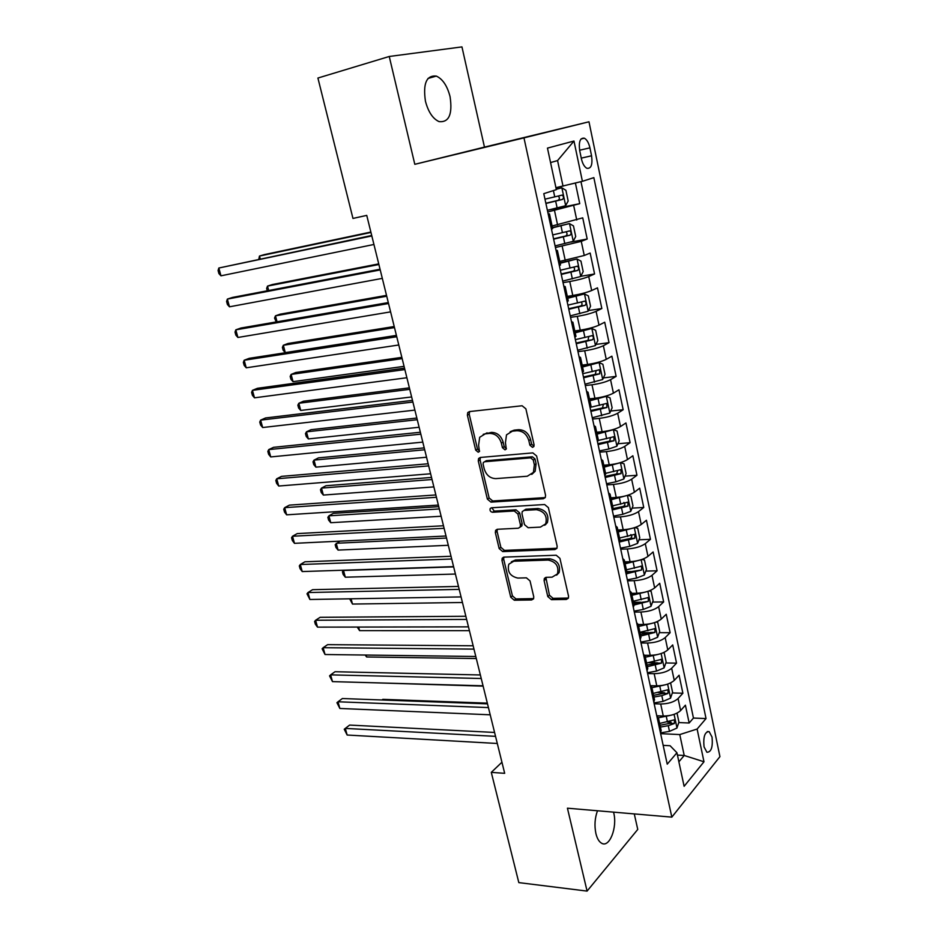 <?xml version="1.0" encoding="UTF-8"?>
<svg xmlns="http://www.w3.org/2000/svg" width="938" height="938" viewBox="0 0 938 938"><rect width="100%" height="100%" fill="white"/><g stroke="black" fill="none" stroke-linecap="round" stroke-linejoin="round"><path stroke-width="1.41" d="M532.514 447.356L533.863 446.511L534.074 444.811L525.878 408.827L522.103 405.755L469.434 411.583L467.745 412.626L467.382 415.206L475.695 450.123L478.228 452.222L479.447 451.471L478.603 445.257L479.681 437.296L485.274 433.837L489.589 433.415C495.358 433.508 499.286 436.745 501.361 443.135L502.428 447.696L505.007 449.83L506.286 449.021L505.441 442.748L506.497 434.857L512.371 431.175L516.815 430.73C522.736 430.812 526.746 434.095 528.821 440.579L529.876 445.198L532.514 447.356M597.483 810.772C594.821 818.077 594.293 825.663 595.9 833.53C597.119 838.502 599.007 841.726 601.586 843.215C609.43 848.175 617.521 827.515 613.733 812.906L613.546 812.144M450.076 96.696C447.274 85.862 442.689 78.991 436.311 76.084C426.485 75.11 422.862 83.494 425.442 101.222C428.303 111.985 432.852 118.786 439.078 121.623C448.985 122.597 452.655 114.284 450.076 96.696M712.048 737.104L709.163 731.628C704.825 731.687 703.125 736.752 704.039 746.836L706.9 752.264C711.25 752.182 712.962 747.129 712.048 737.104M547.792 596.568L551.45 599.675L566.306 599.452L568.358 598.21L568.557 596.228L559.927 558.345L556.211 555.226L504.034 557.125L502.193 558.216L501.959 560.361L510.729 597.178L514.282 600.226L531.623 599.968L533.558 598.819L533.757 596.791L530.04 580.927L526.429 577.843L517.788 578.066C510.049 576.237 507.071 571.617 508.818 564.207L513.801 561.229L548.144 560.056C555.988 561.756 559.095 566.376 557.453 573.904L552.083 577.175L546.279 577.327L544.31 578.523L544.099 580.587L547.792 596.568L549.445 595.243L553.08 598.338L568.428 598.057M567.431 808.193L587.082 891.1L518.82 882.611L491.289 772.373L504.679 773.322L366.746 215.388L352.969 218.437L317.912 78.042L389.247 56.479L414.807 164.314L523.967 137.874L671.831 817.127L567.431 808.193M543.325 498.758L545.295 497.527L545.564 495.264L536.618 455.985L532.854 452.89L480.338 457.451L478.591 458.53L478.274 460.957L487.361 499.086L490.961 502.123L543.325 498.758L545.271 497.574M548.378 507.634L557.16 546.197L556.938 548.32L554.921 549.562L502.721 551.603L499.157 548.566L495.346 532.596L495.604 530.369L497.421 529.278L518.292 528.223L520.18 527.074L520.438 524.858L517.917 514.047L514.259 510.976L492.509 512.265C490.445 511.808 489.671 510.565 490.187 508.548L491.442 507.786L544.638 504.527L548.378 507.634M667.563 722.096L671.116 722.248M678.772 722.565L689.16 723.01L685.408 705.188L680.625 710.547L678.08 698.529C674.117 702.058 668.325 703.875 660.692 703.992L654.173 703.77M658.183 692.525L664.491 692.713M672.347 692.936L682.887 693.241L679.089 675.219L674.246 680.402L671.667 668.243C667.657 671.667 661.818 673.472 654.173 673.683L647.63 673.554M648.334 662.72L657.573 662.849M665.839 662.978L676.544 663.143L672.71 644.922L667.786 649.917L665.183 637.629C661.114 640.935 655.252 642.729 647.572 643.034L641.017 642.987M640.009 632.669L649.87 632.681M659.25 632.693L670.131 632.704L666.25 614.273L661.255 619.092L658.628 606.663C654.513 609.852 648.604 611.635 640.9 612.033L634.323 612.08M633.455 602.313L640.76 602.219M652.578 602.067L663.647 601.926L659.719 583.284L654.654 587.915L651.992 575.334C647.83 578.406 641.873 580.188 634.158 580.669L627.569 580.833M626.819 571.629L630.723 571.523M645.825 571.101L657.092 570.796L653.118 551.954L647.982 556.375L645.285 543.665C641.064 546.608 635.073 548.378 627.334 548.965L620.721 549.211M638.989 539.796L650.456 539.315L646.446 520.25L641.229 524.483L638.497 511.62C634.217 514.446 628.202 516.205 620.428 516.885L613.804 517.237M632.06 508.138L643.749 507.47L639.693 488.194L634.393 492.216L631.637 479.201C627.299 481.909 621.237 483.645 613.44 484.43L606.804 484.887M625.036 476.129L636.961 475.273L632.857 455.762L627.475 459.573L624.696 446.418C620.299 448.985 614.202 450.709 606.382 451.6L599.722 452.163M617.919 443.756L630.101 442.689L625.951 422.956L620.487 426.556L617.673 413.236C613.218 415.675 607.074 417.387 599.23 418.383L592.558 419.052M610.708 411.02L623.16 409.73L618.951 389.774L613.417 393.151L610.556 379.679C606.054 381.977 599.863 383.677 591.995 384.779L585.312 385.553M603.392 377.908L616.137 376.384L611.881 356.194L606.253 359.348L603.369 345.712C598.796 347.869 592.57 349.557 584.679 350.765L577.972 351.668M595.958 344.422L609.032 342.651L604.717 322.226L599.007 325.134L596.087 311.346C591.456 313.362 585.195 315.027 577.28 316.352L570.55 317.372M588.431 310.56L601.833 308.52L597.483 287.849L591.679 290.522L588.724 276.558C584.034 278.434 577.714 280.087 569.776 281.529L563.034 282.655M580.774 276.311L594.563 273.978L590.154 253.049L584.257 255.488L581.267 241.359L555.437 247.526M571.148 242.016L587.188 239.026L582.733 217.851L552.095 225.999M680.625 710.547C676.685 714.111 670.905 715.94 663.283 716.022L656.764 715.764M674.246 680.402C670.248 683.861 664.432 685.678 656.788 685.842L650.667 685.69M667.786 649.917C663.741 653.27 657.89 655.076 650.222 655.334L644.723 655.263M661.255 619.092C657.163 622.328 651.265 624.122 643.585 624.474L638.239 624.485L637.465 626.572M654.654 587.915C650.503 591.034 644.582 592.816 636.867 593.262L631.509 593.355M647.982 556.375C643.773 559.376 637.805 561.147 630.066 561.686L624.708 561.862M641.229 524.483C636.972 527.355 630.957 529.114 623.195 529.759L617.814 530.017M634.393 492.216C630.078 494.971 624.028 496.718 616.254 497.457L610.849 497.797M627.475 459.573C623.113 462.2 617.028 463.935 609.219 464.779L603.814 465.201M620.487 426.556C616.067 429.041 609.935 430.765 602.102 431.715L596.685 432.23M613.417 393.151C608.926 395.508 602.759 397.208 594.903 398.263L589.474 398.861M606.253 359.348C601.715 361.564 595.501 363.252 587.622 364.425L582.17 365.105M599.007 325.134C594.411 327.21 588.149 328.886 580.247 330.164L574.783 330.95M591.679 290.522C587.012 292.445 580.716 294.11 572.79 295.505L567.314 296.385M584.257 255.488L559.751 261.409M579.719 150.725L581.396 158.757C582.557 163.74 584.386 166.917 586.883 168.301C591.163 168.84 592.722 164.678 591.561 155.79L589.92 147.864C588.747 142.822 586.895 139.61 584.362 138.203C580.106 137.64 578.558 141.814 579.719 150.725M523.967 137.874L588.982 121.788L719.927 756.638L671.831 817.127M689.16 723.01L693.452 718.062L706.033 718.567L593.848 177.634L582.404 181.304L555.941 187.682M706.033 718.567L697.122 729.037L703.981 761.773L684.119 786.314L676.943 752.757L667.235 764.165L543.782 193.662L556.351 189.64L547.464 148.11L573.974 141.04L582.404 181.304M548.613 210.006L579.743 203.652L547.745 211.976M548.155 213.852L549.492 213.923L552.658 228.591L551.485 229.271M549.492 213.923L548.296 214.544M587.188 239.026L581.267 241.359M594.563 273.978L588.724 276.558M601.833 308.52L596.087 311.346M609.032 342.651L603.369 345.712M616.137 376.384L610.556 379.679M623.16 409.73L617.673 413.236M630.101 442.689L624.696 446.418M636.961 475.273L631.637 479.201M643.749 507.47L638.497 511.62M650.456 539.315L645.285 543.665M657.092 570.796L651.992 575.334M663.647 601.926L658.628 606.663M670.131 632.704L665.183 637.629M676.544 663.143L671.667 668.243M682.887 693.241L678.08 698.529M693.452 718.062L580.974 181.667M579.743 203.652L575.404 183.062M677.435 755.09L684.212 755.477L679.769 734.571L660.633 733.657M563.023 186.17L557.571 160.574L550.559 162.567M414.807 164.314L484.465 147.114L461.953 46.9L389.247 56.479M587.082 891.1L637.758 829.427L634.276 813.914M484.465 147.114L588.982 121.788M501.936 762.231L491.289 772.373M678.878 761.832L684.212 755.477L703.981 761.773M663.166 745.37L670.095 745.733L676.943 752.757M556.023 250.235L557.383 250.469L556.234 251.232M563.797 286.172L565.192 286.559L564.078 287.462M559.388 265.782L560.514 264.903M571.476 321.675L572.895 322.215L571.828 323.247M567.185 301.825L568.276 300.805M579.074 356.733L580.516 357.437L579.473 358.597M574.888 337.446L575.932 336.273M586.567 391.381L588.032 392.225L587.024 393.514M582.51 372.621L583.506 371.307M593.977 425.618L595.466 426.602L594.493 428.021M590.025 407.362L590.999 405.92M601.293 459.432L602.806 460.57L601.868 462.106M597.459 441.704L598.385 440.121M608.528 492.86L610.063 494.127L609.161 495.78M604.799 475.625L605.69 473.913M615.68 525.89L617.227 527.297L616.36 529.055M612.045 509.135L612.913 507.294M622.738 558.532L624.321 560.068L623.477 561.944M619.221 542.258L620.041 540.3M629.726 590.799L631.321 592.464L630.512 594.446M626.303 574.994L627.088 572.907M636.621 622.691L638.239 624.485L640.947 636.996M633.302 607.343L634.065 605.139M643.445 654.208L645.086 656.131L644.336 658.324M640.22 639.317L640.982 637.183M650.186 685.373L651.851 687.413L651.124 689.711M647.056 670.916L647.759 668.477M656.858 716.186L658.535 718.344L657.843 720.736M653.821 702.163L654.478 699.619M660.504 733.047L661.138 730.385M679.769 734.571L697.122 729.037M557.571 160.574L573.974 141.04M533.968 446.3L531.611 444.131L530.568 439.523C528.493 433.051 524.494 429.78 518.585 429.698L516.815 430.73M510.143 431.726L514.141 430.143L518.585 429.698M483.246 434.317L491.383 432.395C497.152 432.477 501.068 435.713 503.131 442.091L504.198 446.64L506.414 448.763M469.633 411.559L469.211 414.221L477.501 449.079L479.599 451.166M478.591 458.53L480.385 457.463L480.068 459.89L489.132 497.961L492.72 500.986L545.025 497.597M533.265 460.019L530.638 457.861L484.559 461.754L483.328 462.516L483.105 464.204L484.231 468.918C486.259 475.179 490.128 478.403 495.827 478.615L527.285 476.234L533.441 472.377L534.367 464.861L533.265 460.019L534.988 458.928L532.374 456.771L530.638 457.861M485.134 461.414L486.341 460.687L532.374 456.771M531.764 474.405L535.164 471.263L536.09 463.759L534.367 464.861M534.988 458.928L536.09 463.759M497.281 529.29L497.081 531.4L500.869 547.346L504.445 550.383L556.961 548.261M520.215 527.015L521.891 525.878L522.149 523.674L519.629 512.875L515.982 509.815L494.256 511.104L492.509 512.265M491.782 507.763L494.256 511.104M540.417 527.109L545.693 523.85C547.522 516.052 544.427 511.316 536.407 509.674L524.143 510.401L522.243 511.562L521.985 513.813L524.506 524.647L528.164 527.731L540.417 527.109M544.638 525.268L547.37 522.642C549.199 514.856 546.115 510.143 538.107 508.502L536.407 509.674M523.92 510.424L525.855 509.228L538.107 508.502M545.893 577.374L549.445 595.243M556.609 575.146L559.095 572.614C560.736 565.098 557.629 560.49 549.809 558.79L548.144 560.056M511.362 561.803L515.501 559.986L549.809 558.79M503.835 557.137L503.671 559.13L512.418 595.876L515.959 598.925L533.652 598.62M547.382 210.288L565.591 205.739L568.17 201.025L565.895 190.285L561.768 187.776L556.281 189.277M561.768 187.776L556.234 189.066M370.862 232.049L264.364 254.608L259.474 256.051L260.236 258.888M545.904 203.476L562.495 199.431C563.89 198.012 563.785 196.57 562.179 195.104L544.966 199.161M558.098 196.042C559.857 197.59 559.834 199.032 558.016 200.357L545.857 203.241M370.967 232.46L259.474 256.051L258.806 259.193M371.706 235.485L218.824 268.022L371.823 235.954M220.969 275.819L218.929 273.626L218.073 270.519L218.824 268.022L220.969 275.819L373.934 244.478M555.085 245.908L573.177 241.336L575.721 236.517L573.47 225.917L569.401 223.584L552.505 227.864M569.401 223.584L552.435 227.559M378.729 263.883L272.325 284.542L267.506 286.102L268.69 290.51M553.631 239.178L570.116 235.157C571.488 233.738 571.394 232.307 569.835 230.877L552.705 234.922M565.954 231.803C567.478 233.421 567.384 234.817 565.649 236.001L553.561 238.827M378.893 264.516L267.506 286.102L266.627 288.435L267.26 290.78M562.706 281.107L580.681 276.511L583.178 271.598L580.95 261.116L576.94 258.97L560.162 263.273M576.94 258.97L560.068 262.851M386.515 295.376L280.216 314.16L275.455 315.836L277.05 321.793M561.264 274.447L577.656 270.449C579.004 269.03 578.922 267.623 577.409 266.216L560.349 270.238M573.669 267.142C575.006 268.796 574.853 270.144 573.2 271.211L561.159 273.99M386.726 296.232L275.455 315.836L274.553 318.064L276.218 321.933M570.234 315.883L588.091 311.252L590.541 306.257L588.349 295.904L584.397 293.934L567.725 298.272M584.397 293.934L567.607 297.733M394.218 326.53L288.025 343.484L283.323 345.278L285.281 352.594L396.411 335.394M568.803 309.306L585.101 305.319C586.414 303.912 586.356 302.517 584.89 301.133L567.9 305.143M581.267 302.071C582.439 303.713 582.228 305.026 580.657 306.011L568.686 308.731M394.488 327.608L283.323 345.278L282.397 347.4L283.182 350.308L285.281 352.594M577.667 350.237L595.407 345.594L597.823 340.517L595.653 330.282L591.761 328.476L575.193 332.838M591.761 328.476L575.053 332.193M401.839 357.355L295.763 372.515L291.108 374.426L293.043 381.66L404.067 366.348M576.26 343.742L592.453 339.779C593.754 338.372 593.695 336.988 592.277 335.64L575.369 339.638M588.747 336.59L588.02 340.4L576.108 343.062M402.156 358.633L291.108 374.426L290.17 376.431L290.944 379.315L293.043 381.66M380.054 269.229L232.542 297.416L227.359 299.093L380.23 269.933M229.482 306.808L227.43 304.545L226.586 301.461L227.359 299.093L229.482 306.808L382.317 278.375M388.297 302.575L240.925 328.03L235.813 329.836L388.531 303.537M237.912 337.469L235.848 335.136L235.016 332.087L235.813 329.836L237.912 337.469L390.595 311.873M396.446 335.546L249.215 358.328L244.161 360.251L396.751 336.754M246.237 367.802L244.173 365.398L243.341 362.385L244.161 360.251L246.237 367.802L398.779 344.996M404.513 368.142L257.422 388.297L252.439 390.349L404.864 369.584M254.491 397.829L252.416 395.355L251.595 392.377L252.439 390.349L254.491 397.829L406.881 377.733M585.007 384.193L602.642 379.538L605.022 374.368L602.864 364.249L599.03 362.619L582.58 367.004M599.03 362.619L582.416 366.254M409.378 387.851L303.42 401.241L298.823 403.27L300.735 410.445L411.63 396.962M583.624 377.78L599.722 373.84L599.581 369.736L582.744 373.711M596.111 370.698L595.302 374.368L583.459 376.994M409.754 389.34L298.823 403.27L297.862 405.181L298.624 408.03L300.735 410.445M412.474 400.374L265.548 417.961L260.623 420.13L412.896 402.05M262.652 427.529L260.565 424.996L259.756 422.053L260.623 420.13L262.652 427.529L414.877 410.105M592.277 417.75L609.794 413.072L612.127 407.819L610.005 397.829L606.229 396.352L589.885 400.772M606.229 396.352L603.873 396.61M601.387 397.196L589.697 399.916M469.281 412.239L467.91 412.392M416.835 418.031L310.994 429.698L306.456 431.832L308.356 438.925L419.122 427.259M590.905 411.407L606.909 407.491L606.792 403.422L590.037 407.397M603.392 404.419L602.489 407.948L590.706 410.527M417.258 419.72L306.456 431.832L305.471 433.637L306.234 436.463L308.356 438.925M420.353 432.254L273.579 447.32L268.725 449.607L420.822 434.153M270.73 456.935L268.631 454.332L267.834 451.413L268.725 449.607L270.73 456.935L422.792 442.115M599.452 450.92L608.868 448.997L616.852 446.218L619.162 440.895L617.063 431.011L613.335 429.698L597.096 434.13M613.335 429.698L612.35 429.792M607.027 431.011L596.885 433.18M424.222 447.883L318.498 457.861L314.019 460.112L315.895 467.136L426.532 457.24M598.092 444.647L614.003 440.754L613.921 436.733L598.409 440.438M610.568 437.741L609.606 441.141L597.881 443.662M424.691 449.771L314.019 460.112L313.011 461.813L313.761 464.615L315.895 467.136M428.15 463.771L281.541 476.375L276.733 478.79L428.678 465.893M278.727 486.036L276.616 483.375L275.819 480.479L276.733 478.79L278.727 486.036L430.624 473.772M606.546 483.703L615.926 481.827L623.84 478.99L626.103 473.573L624.028 463.806L620.452 462.68L604.224 467.112M611.576 464.533L603.99 466.069M431.527 477.43L325.932 485.755L321.5 488.1L323.352 495.065L433.872 486.904M605.209 477.501L621.026 473.631L620.968 469.645L605.573 473.338M617.65 470.677L616.629 473.948L604.975 476.422M432.043 479.517L321.5 488.1L320.479 489.706L321.218 492.485L323.352 495.065M435.853 494.947L289.408 505.136L284.671 507.657L436.428 497.281M286.641 514.833L284.519 512.113L283.733 509.252L284.671 507.657L286.641 514.833L438.363 505.066M443.475 525.772L297.205 533.605L292.527 536.243L444.108 528.317M294.473 543.337L292.339 540.558L291.566 537.732L292.527 536.243L294.473 543.337L446.007 536.02M545.119 524.717L545.74 524.577M451.014 556.269L304.92 561.792L300.301 564.524L451.694 559.013M302.224 571.559L300.09 568.721L299.316 565.919L300.301 564.524L302.224 571.559L453.582 566.634M458.471 586.426L312.565 589.685L307.992 592.535L459.21 589.381M309.903 599.488L306.996 593.824L307.992 592.535L309.903 599.488L461.062 596.92M465.846 616.266L320.128 617.31L315.614 620.253L466.632 619.408M317.501 627.135L315.344 624.192L314.593 621.448L315.614 620.253L317.501 627.135L468.472 626.865M473.151 645.778L327.608 644.652L323.153 647.701L473.971 649.119M325.029 654.513L322.109 648.791L323.153 647.701L325.029 654.513L475.801 656.494M480.362 674.973L335.03 671.725L330.622 674.868L481.241 678.502M332.474 681.621L329.555 675.876L330.622 674.868L332.474 681.621L483.047 685.807M487.514 703.863L342.37 698.529L338.008 701.776L488.428 707.58M339.849 708.46L336.93 702.691L338.008 701.776L339.849 708.46L490.211 714.803M494.572 732.449L349.628 725.074L345.325 728.416L495.534 736.342M347.142 735.029L344.234 729.236L345.325 728.416L347.142 735.029L497.304 743.482M344.234 729.236L349.628 725.074M626.819 495.545L611.271 499.72M616.817 497.41L611.025 498.57M627.592 495.311L630.922 496.237L632.974 505.887L630.746 511.374L622.891 514.282L613.558 516.111M438.761 506.672L333.283 513.367L328.91 515.83L330.751 522.712L441.13 516.252M612.233 509.979L627.956 506.121L627.932 502.17L612.596 505.863M623.887 502.44C625.283 503.753 625.177 505.066 623.582 506.379L612.455 508.713M439.312 508.947L328.91 515.83L327.866 517.33L328.593 520.074L330.751 522.712M633.173 528.071L618.236 531.94M622.668 529.782L617.966 530.697M634.792 527.578L637.734 528.293L639.763 537.837L637.57 543.395L629.773 546.362L620.487 548.144M619.42 542.035L634.815 538.248L634.815 534.332L619.549 538.025M630.84 534.554C632.142 535.879 632.001 537.169 630.442 538.435L620.088 540.593M446.523 538.06L336.238 543.266L338.067 550.09L448.305 545.295M339.837 541.144L335.183 544.685L335.91 547.405L338.067 550.09M639.446 560.232L625.118 563.797M628.648 561.733L624.837 562.46M641.932 559.47L644.465 559.974L646.47 569.413L644.312 575.053L636.585 578.066L627.346 579.813M627.112 573.622L641.592 569.999L641.615 566.13L626.42 569.812M641.592 569.999L626.947 572.239M453.64 566.892L343.507 570.456L345.313 577.21L455.411 574.044M343.906 570.198L342.429 571.77L343.144 574.466L345.313 577.21M645.637 592.007L631.931 595.29M634.686 593.297L631.626 593.871M649.026 590.963L651.124 591.315L653.118 600.637L650.984 606.347L643.316 609.43L634.123 611.119M634.029 604.987L648.299 601.399L648.334 597.553L633.22 601.235M648.299 601.399L633.713 603.533M351.082 598.784L352.489 604.06L462.446 602.501M352.489 604.06L349.663 598.807M651.746 623.43L638.661 626.432M640.748 624.474L638.332 624.919M656.072 622.082L657.714 622.293L659.672 631.52L657.585 637.289L649.964 640.431L640.818 642.084M640.736 636.011L654.923 632.447L654.982 628.636L639.939 632.306M654.923 632.447L650.585 632.447L640.408 634.475M358.633 627.065L359.594 630.641L469.41 630.664M359.594 630.641L357.226 627.065M657.808 654.478L645.321 657.221M646.833 655.287L644.934 655.627M663.072 652.825L664.221 652.918L666.168 662.052L664.104 667.891L656.541 671.08L647.443 672.698M647.372 666.695L661.478 663.143L661.548 659.355L646.575 663.025M661.478 663.143L657.151 663.072L647.021 665.077M366.113 655.052L366.629 656.975L476.305 658.535M366.629 656.975L365.175 655.041M663.799 685.174L651.898 687.671M652.907 685.748L651.113 686.065M670.025 683.192L670.658 683.216L672.581 692.244L670.553 698.142L663.049 701.39L653.997 702.961M653.927 697.04L661.818 695.656L667.95 693.499L668.055 689.747L653.141 693.417M667.95 693.499L663.635 693.37L653.563 695.328M373.523 682.758L483.117 686.124M669.744 715.506L658.37 717.781M658.968 715.858L656.893 716.21M677.037 713.173L678.924 722.096L676.931 728.064L669.486 731.37L660.61 732.871M487.326 703.148L382.821 699.338L381.989 699.983L382.821 699.338M660.411 727.044L668.266 725.695L674.363 723.515L674.469 719.786L659.637 723.456M674.363 723.515L670.06 723.327L660.024 725.25M663.283 716.022L660.692 703.992M656.788 685.842L654.173 673.683M650.222 655.334L647.572 643.034M643.585 624.474L640.9 612.033M636.867 593.262L634.158 580.669M630.066 561.686L627.334 548.965M623.195 529.759L620.428 516.885M616.254 497.457L613.44 484.43M609.219 464.779L606.382 451.6M602.102 431.715L599.23 418.383M594.903 398.263L591.995 384.779M587.622 364.425L584.679 350.765M580.247 330.164L577.28 316.352M572.79 295.505L569.776 281.529M565.239 260.424L562.19 246.284M557.594 224.921L554.522 210.604M576.753 220.031L573.728 205.739M579.625 150.221L589.92 147.864M581.267 158.123L591.561 155.79M530.568 439.523L528.821 440.579M514.141 430.143L512.371 431.175M504.198 446.64L502.428 447.696M503.131 442.091L501.361 443.135M491.383 432.395L489.589 433.415M487.068 432.817L485.274 433.837M477.501 449.079L475.695 450.123M469.211 414.221L467.382 415.206M531.611 444.131L529.876 445.198M492.72 500.986L490.961 502.123M489.132 497.961L487.361 499.086M480.068 459.89L478.274 460.957M486.341 460.687L484.559 461.754M556.574 548.308L554.921 549.562M504.445 550.383L502.721 551.603M500.869 547.346L499.157 548.566M497.081 531.4L495.346 532.596M522.149 523.674L520.438 524.858M519.629 512.875L517.917 514.047M515.982 509.815L514.259 510.976M525.855 509.228L524.143 510.401M545.752 579.285L544.099 580.587M515.501 559.986L513.801 561.229M533.276 598.655L531.623 599.968M515.959 598.925L514.282 600.226M512.418 595.876L510.729 597.178M503.671 559.13L501.959 560.361M567.924 598.116L566.306 599.452M553.08 598.338L551.45 599.675M565.661 205.621L561.874 187.834M554.745 196.863L553.397 190.59M557.137 208.002L555.671 201.178M558.016 200.357L562.495 199.431M573.247 241.218L569.507 223.643M562.437 232.671L560.983 225.894M564.805 243.681L563.351 236.939M565.649 236.001L570.116 235.157M580.739 276.382L577.046 259.029M570.034 268.045L568.592 261.362M572.368 278.926L570.937 272.266M573.2 271.211L577.656 270.449M588.149 311.135L584.491 293.981M577.538 303.009L576.12 296.396M579.836 313.749L578.429 307.172M580.657 306.011L585.101 305.319M595.466 345.465L591.855 328.523M584.949 337.539L583.542 331.008M587.223 348.162L585.828 341.655M588.02 340.4L592.453 339.779M602.7 379.409L599.136 362.654M592.277 371.671L590.893 365.222M594.528 382.176L593.144 375.739M595.302 374.368L599.722 373.84M609.852 412.943L606.323 396.387M599.511 405.404L598.151 399.025M601.739 415.78L600.379 409.425M602.489 407.948L606.909 407.491M616.911 446.089L613.429 429.733M606.675 438.738L605.315 432.441M608.868 448.997L607.519 442.713M609.606 441.141L614.003 440.754M623.899 478.849L620.452 462.68M613.745 471.685L612.408 465.459M615.926 481.827L614.589 475.613M616.629 473.948L621.026 473.631M630.793 511.233L627.416 495.37M620.733 504.257L619.408 498.101M622.891 514.282L621.566 508.138M623.582 506.379L627.956 506.121M637.617 543.254L634.311 527.731M627.651 536.454L626.338 530.369M629.773 546.362L628.472 540.288M630.442 538.435L634.815 538.248M644.371 574.912L641.135 559.728M634.475 568.276L633.185 562.261M636.585 578.066L635.296 572.074M651.042 606.206L647.877 591.362M641.229 599.745L639.951 593.789M643.316 609.43L642.038 603.497M657.632 637.148L654.536 622.633M647.912 630.852L646.645 624.966M649.964 640.431L648.709 634.557M664.151 667.739L661.126 653.552M654.513 661.618L653.27 655.791M656.541 671.08L655.299 665.277M670.6 698.001L667.645 684.13M661.044 692.033L659.813 686.276M663.049 701.39L661.818 695.656M676.978 727.923L674.094 714.357M667.504 722.108L666.285 716.421M669.486 731.37L668.266 725.695M427.986 78.452L436.311 76.084M707.264 731.546L709.163 731.628M560.525 264.962L557.383 250.469M568.287 300.875L565.192 286.559M575.955 336.355L572.895 322.215M583.53 371.401L580.516 357.437M591.022 406.025L588.032 392.225M598.409 440.239L595.466 426.602M605.725 474.042L602.806 460.57M612.936 507.446L610.063 494.127M620.077 540.452L617.227 527.297M627.123 573.071L624.321 560.068M634.1 605.315L631.321 592.464M647.795 668.688L645.086 656.131M654.525 699.83L651.851 687.413M661.184 730.608L658.535 718.344M581.021 138.988L584.362 138.203M469.575 411.653L467.745 412.626M535.164 471.263L533.441 472.377M497.163 529.302L495.604 530.369M521.891 525.878L520.18 527.074M491.336 507.798L490.187 508.548M547.37 522.642L545.693 523.85M545.74 577.398L544.31 578.523M559.095 572.614L557.453 573.904M503.659 557.16L502.193 558.216M559.728 195.62L562.179 195.104M568.182 231.194L569.835 230.877M576.096 266.451L577.409 266.216M583.764 301.309L584.89 301.133M591.268 335.781L592.277 335.64M598.655 369.842L599.581 369.736M605.936 403.516L606.792 403.422M613.1 436.803L613.921 436.733M620.182 469.704L620.968 469.645M627.182 502.217L627.932 502.17M634.1 534.367L634.815 534.332M640.935 566.142L641.615 566.13M647.689 597.565L648.334 597.553M654.361 628.636L654.982 628.636M660.962 659.355L661.548 659.355"/></g></svg>
